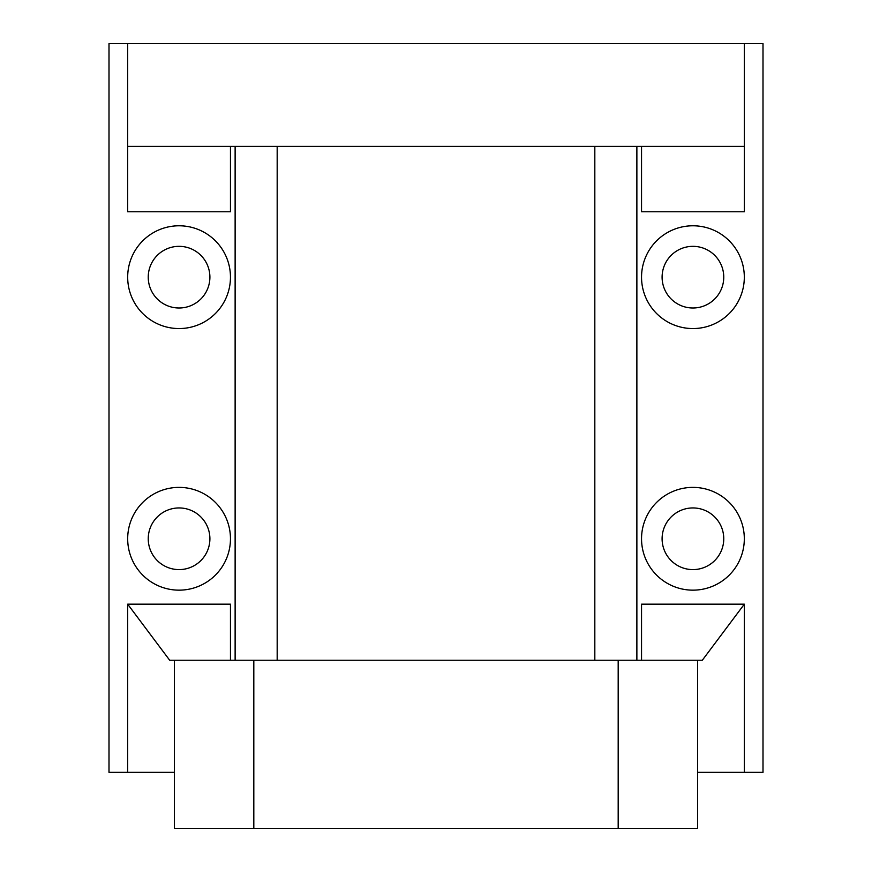 <?xml version="1.0" encoding="UTF-8"?>
<svg xmlns="http://www.w3.org/2000/svg" width="872" height="872" viewBox="0 0 872 872"><rect width="100%" height="100%" fill="white"/><g stroke="black" fill="none" stroke-linecap="round" stroke-linejoin="round"><path stroke-width="1.31" d="M692.924 487.383A51.383 51.383 0 0 0 641.541 538.776A51.383 51.383 0 0 0 692.924 590.159A51.383 51.383 0 0 0 744.317 538.776A51.383 51.383 0 0 0 692.924 487.383M692.924 507.94A30.836 30.836 0 0 0 662.099 538.776A30.836 30.836 0 0 0 692.924 569.601A30.836 30.836 0 0 0 723.76 538.776A30.836 30.836 0 0 0 692.924 507.94M692.924 225.783A51.383 51.383 0 0 0 641.541 277.176A51.383 51.383 0 0 0 692.924 328.559A51.383 51.383 0 0 0 744.317 277.176A51.383 51.383 0 0 0 692.924 225.783M692.924 246.34A30.836 30.836 0 0 0 662.099 277.176A30.836 30.836 0 0 0 692.924 308.001A30.836 30.836 0 0 0 723.76 277.176A30.836 30.836 0 0 0 692.924 246.34M179.076 225.783A51.383 51.383 0 0 0 127.683 277.176A51.383 51.383 0 0 0 179.076 328.559A51.383 51.383 0 0 0 230.459 277.176A51.383 51.383 0 0 0 179.076 225.783M179.076 246.34A30.836 30.836 0 0 0 148.24 277.176A30.836 30.836 0 0 0 179.076 308.001A30.836 30.836 0 0 0 209.901 277.176A30.836 30.836 0 0 0 179.076 246.34M179.076 487.383A51.383 51.383 0 0 0 127.683 538.776A51.383 51.383 0 0 0 179.076 590.159A51.383 51.383 0 0 0 230.459 538.776A51.383 51.383 0 0 0 179.076 487.383M179.076 507.94A30.836 30.836 0 0 0 148.24 538.776A30.836 30.836 0 0 0 179.076 569.601A30.836 30.836 0 0 0 209.901 538.776A30.836 30.836 0 0 0 179.076 507.94M618.183 660.224L618.183 828.4L253.817 828.4L253.817 660.224L697.6 660.224L697.6 828.4L618.183 828.4M641.541 146.376L641.541 211.776L744.317 211.776L744.317 43.6L763 43.6L763 772.341L697.6 772.341M641.541 660.224L641.541 604.176L744.317 604.176L702.331 660.224L697.6 660.224M744.317 146.376L127.683 146.376L127.683 43.6L109 43.6L109 772.341L127.683 772.341L127.683 604.176L169.669 660.224L253.817 660.224M253.817 828.4L174.4 828.4L174.4 772.341L127.683 772.341M230.459 146.376L230.459 211.776L127.683 211.776L127.683 146.376M277.176 660.224L277.176 146.376M235.124 660.224L235.124 146.376M127.683 604.176L230.459 604.176L230.459 660.224M744.317 604.176L744.317 772.341M636.876 660.224L636.876 146.376M594.824 660.224L594.824 146.376M744.317 43.6L127.683 43.6M174.4 660.224L174.4 772.341"/></g></svg>

